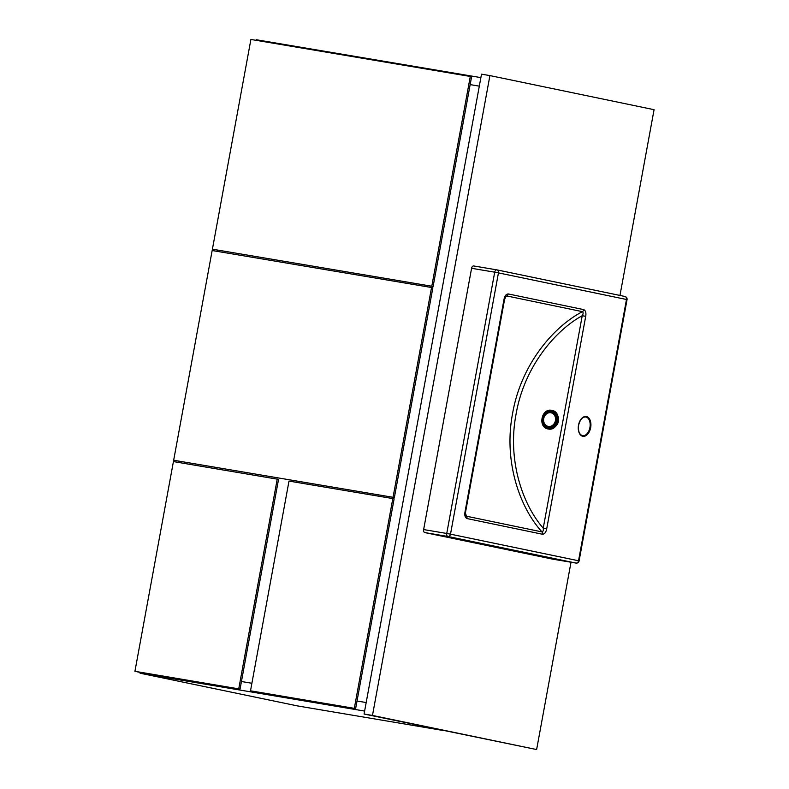 <?xml version="1.0" encoding="UTF-8"?>
<svg xmlns="http://www.w3.org/2000/svg" width="789" height="789" viewBox="0 0 789 789"><rect width="100%" height="100%" fill="white"/><g stroke="black" fill="none" stroke-linecap="round" stroke-linejoin="round"><path stroke-width="1.18" d="M479.308 86.149L470.155 84.61L479.308 86.149M256.228 40.347L256.336 39.746L480.876 77.618M241.444 681.509L251.898 683.274L241.444 681.509M357.022 701.007L366.185 702.545L357.022 701.007M364.617 711.076L140.077 673.204L297.66 705.948L443.852 730.604M140.077 673.204L140.215 672.406L240.053 689.093L278.547 479.357L173.422 461.575L134.929 671.311L140.186 672.406M224.421 251.415L224.214 252.549L224.421 251.415M185.681 462.482L185.474 463.607L185.681 462.482M178.748 462.482L178.955 461.348M217.488 251.415L217.695 250.281M431.8 286.18L470.293 76.454L471.605 76.72L433.112 286.456L212.409 249.186L433.112 286.456M470.293 76.454L250.902 39.45L212.409 249.186M354.32 708.315L392.814 498.579L394.125 498.855L355.632 708.581L250.507 690.809L355.632 708.581M392.814 498.579L289.001 481.073L250.507 690.809M134.929 671.311L240.053 689.093M238.742 688.817L277.235 479.091M173.669 460.243L394.372 497.524L432.865 287.788L431.553 287.512L212.162 250.517L173.669 460.243L394.372 497.524M393.06 497.248L431.553 287.512M619.976 295.441L654.071 109.691L489.92 75.586L372.477 715.445L364.074 714.035L536.628 749.55L571.009 562.241M372.477 715.445L536.628 749.55M489.92 75.586L481.507 74.176L364.074 714.035M465.52 514.872L466.477 516.223L542.013 531.914C519.556 507.475 503.372 460.875 512.633 413.258C520.888 365.465 552.655 327.119 582.44 311.665L506.903 295.974A2.712 2.13 101.7 0 0 508.205 293.932C506.065 294.119 504.664 295.934 504.003 299.376L504.575 299.514L506.055 296.2L506.903 295.974L505.424 296.999M552.902 559.184A2.712 1.677 -80.4 0 1 552.862 559.184A2.712 1.677 -80.4 0 1 552.823 559.174L575.94 563.07L447.905 536.471L424.788 532.575L552.823 559.174M424.788 532.575A2.712 1.677 -80.4 0 1 423.634 529.567L446.752 533.463L494.703 272.185L471.585 268.29L423.634 529.567M471.585 268.29A2.712 1.677 -80.4 0 1 473.686 265.962A2.712 1.677 -80.4 0 1 473.725 265.962L496.754 269.848A2.712 1.677 99.6 0 0 494.703 272.185L498.451 272.886L450.499 534.163L578.534 560.762L626.486 299.485L498.451 272.886A2.712 2.13 101.7 0 0 496.902 269.877A2.712 2.712 0 0 0 496.794 269.858A2.712 1.677 99.6 0 1 496.833 269.868A2.712 2.13 101.7 0 1 496.902 269.877L624.937 296.477A2.712 2.13 101.7 0 1 626.486 299.485L627.048 299.623A2.712 2.712 0 0 0 624.937 296.477A2.712 2.13 101.7 0 0 624.878 296.467L496.962 269.887M542.516 534.252A2.712 2.13 101.7 0 0 542.013 531.914C543.177 531.53 543.582 530.277 543.236 528.157L582.233 315.699L585.704 316.35C586.306 312.878 585.655 310.639 583.742 309.623A2.712 2.13 -78.3 0 1 582.44 311.665C583.377 312.483 583.308 313.825 582.233 315.699C553.71 331.39 523.975 368.414 516.114 413.909C507.307 459.237 522.042 503.915 543.236 528.157L546.708 528.808C546.047 532.259 544.647 534.074 542.516 534.252L466.97 518.56A2.712 2.13 -78.3 0 0 466.477 516.223L465.017 511.834C464.405 515.306 465.066 517.554 466.97 518.56M557.685 415.566A8.137 6.953 102.1 0 1 555.318 426.573M578.702 431.514A9.488 5.868 99.6 0 0 582.588 435.686A9.488 5.868 99.6 0 0 589.916 427.52A9.488 5.868 99.6 0 0 585.744 416.967A9.488 5.868 99.6 0 0 580.704 419.63M590.665 427.658A10.03 6.204 -80.4 0 1 582.775 436.268A10.03 6.204 -80.4 0 1 578.515 425.133A10.03 6.204 -80.4 0 1 586.395 416.533A10.03 6.204 -80.4 0 1 590.665 427.658M508.205 293.932L583.742 309.623M585.704 316.35L546.708 528.808M465.017 511.834L504.003 299.376M446.752 533.463A2.712 1.677 99.6 0 0 447.905 536.471A2.712 2.13 101.7 0 0 450.499 534.163L446.752 533.463M578.534 560.762A2.712 2.13 101.7 0 1 575.94 563.07A2.712 1.677 -80.4 0 0 575.98 563.08A2.712 2.712 0 0 0 579.096 560.89L578.534 560.762M576.148 563.09A2.712 1.677 -80.4 0 1 575.98 563.08L552.862 559.184M548.02 428.95A9.488 8.117 -77.9 0 0 548.089 428.969A9.488 8.117 -77.9 0 0 548.375 429.019A9.488 8.117 -77.9 0 0 558.06 421.227A9.488 8.117 -77.9 0 0 552.083 410.408A9.488 8.117 -77.9 0 0 552.014 410.398M551.659 410.329A9.488 8.117 102.1 0 1 551.945 410.379A9.488 8.117 102.1 0 1 557.922 421.198A9.488 8.117 102.1 0 1 548.237 428.989A9.488 8.117 102.1 0 1 547.951 428.94L548.375 429.019C558.464 431.336 562.31 412.026 552.083 410.408L551.649 410.329C541.451 408.031 537.625 427.253 547.951 428.94M547.97 428.102A8.679 7.417 -77.9 0 0 556.856 420.833A8.679 7.417 -77.9 0 0 551.107 411.039A8.679 7.417 -77.9 0 0 542.221 418.308A8.679 7.417 -77.9 0 0 547.97 428.102M550.929 411.986A7.722 6.598 102.1 0 1 556.048 420.695A7.722 6.598 102.1 0 1 548.148 427.165A7.722 6.598 102.1 0 1 543.029 418.456A7.722 6.598 102.1 0 1 550.929 411.986M555.426 420.586A6.943 5.937 -77.9 0 0 550.821 412.746A6.943 5.937 -77.9 0 0 543.71 418.574A6.943 5.937 -77.9 0 0 548.316 426.405A6.943 5.937 -77.9 0 0 555.426 420.586M582.588 435.686C579.304 434.621 577.982 431.11 578.633 425.163C580.053 419.6 582.43 416.868 585.744 416.967M504.575 299.514L465.579 511.972M473.686 265.962L496.794 269.858M627.048 299.623L579.096 560.89"/></g></svg>
